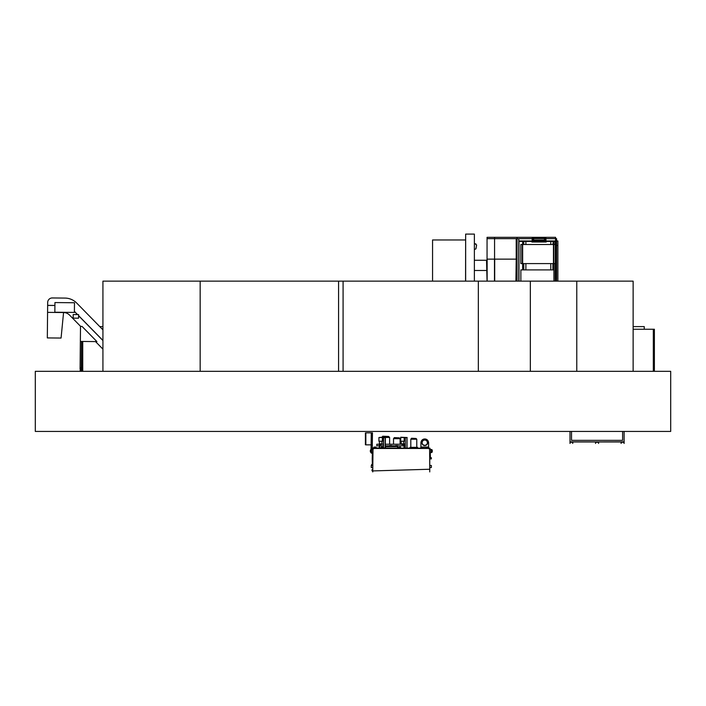 <?xml version="1.0" encoding="UTF-8"?>
<svg xmlns="http://www.w3.org/2000/svg" width="706" height="706" viewBox="0 0 706 706"><rect width="100%" height="100%" fill="white"/><g stroke="black" fill="none" stroke-linecap="round" stroke-linejoin="round"><path stroke-width="1.06" d="M35.3 431.428L35.3 371.312L670.7 371.312L670.7 431.428L35.3 431.428M550.777 244.505L550.777 241.426L546.126 241.426M531.971 241.426L525.891 241.426L525.891 244.505M494.482 281.138L494.482 259.137L487.14 259.137L487.14 281.138M494.571 259.137L487.052 259.137L487.052 260.117L486.54 260.117L487.052 281.138L487.052 238.672L516.192 238.672L487.052 238.672L487.052 237.322L494.571 237.322L494.571 259.137L515.909 259.137L494.694 259.137L494.694 281.138M516.192 259.137L515.909 281.138M555.437 281.138L555.437 240.967M553.266 244.505L553.266 241.426L555.278 241.426L554.016 241.426L554.016 244.505M555.278 281.138L555.278 244.505L520.834 244.505L520.834 263.585L522.325 263.585L522.325 244.505M555.278 263.585L522.325 263.585M518.822 281.138L518.822 241.426L525.891 241.426M494.571 237.322L517.048 237.322L517.048 238.672L532.139 238.672L518.822 238.672L518.822 241.426L522.643 241.426L522.643 269.904M518.972 281.138L518.972 240.967L535.148 240.967L518.822 240.967M555.587 281.138L555.587 240.967L542.958 240.967L555.278 240.967L555.278 244.505M525.891 269.904L525.891 263.585M523.781 269.904L523.781 263.585M523.781 244.505L523.781 241.426M523.393 269.904L523.393 263.585M523.393 244.505L523.393 241.426M554.016 281.138L554.016 263.585M553.266 269.904L553.266 263.585M552.886 244.505L553.266 241.426M552.886 269.904L552.886 263.585M550.777 241.426L552.886 241.426M550.777 269.904L550.777 263.585M545.967 238.672L555.587 238.672L545.967 238.672M517.048 237.322L555.587 237.322L555.587 238.672L556.584 238.672L556.584 281.138M516.192 281.138L516.192 238.672L517.048 238.672L517.048 281.138M518.778 281.138L518.778 238.672M555.631 281.138L555.631 238.672M555.587 240.967L555.587 238.672M544.732 240.031L533.374 240.031L545.87 240.358L545.87 237.648L532.227 237.648L532.227 240.358L532.986 238.593L533.833 238.496L544.97 238.496L545.632 240.022L545.12 238.593L544.264 238.496M545.87 237.648L545.967 240.384L545.058 240.596L545.87 240.358M532.227 237.648L532.139 240.384L533.039 240.596L532.227 240.358M532.986 238.593L533.833 238.496M532.474 240.022L533.374 240.031M544.732 240.49L533.374 240.49M535.148 240.49L535.148 241.39L542.958 241.39L542.958 240.49M531.9 242.017L545.058 242.017L531.9 242.017L545.058 241.964L531.847 241.884L532.024 241.39L546.073 241.39L546.197 242.017L545.058 242.017L546.197 242.017M546.073 241.39L542.958 241.39M535.148 241.39L533.048 241.39L533.048 241.876L546.259 241.876L531.971 241.434M543.241 237.71L544.035 238.222M432.557 281.138L432.557 239.961L465.563 239.961M556.584 245.467L557.881 245.467L557.881 240.958L556.584 240.958M557.881 281.138L557.881 245.467M486.54 260.267L474.37 260.267M486.54 270.486L474.37 270.486M465.563 281.138L465.651 234.657M474.37 243.641L475.897 243.914L475.782 244.567L476.629 244.956L475.941 248.865L474.37 249.5M474.37 281.138L474.37 234.092L465.651 234.092L465.651 281.138M520.869 281.138L520.869 269.904L553.928 269.904L553.928 281.138M102.926 371.312L102.926 281.138L530.338 281.138L530.338 371.312M338.571 281.138L338.571 371.312M200.16 281.138L200.16 371.312M81.675 341.439L81.675 371.312M82.734 341.448L82.734 371.312M102.926 329.234L102.352 329.234M633.132 329.234L653.324 329.234L653.324 371.312M653.324 329.234L654.383 329.234L654.383 371.312M633.132 326.604L644.251 326.604L644.251 329.234M99.775 326.604L102.926 326.604M343.081 281.138L343.081 371.312M478.333 281.138L478.333 371.312M530.338 281.138L633.132 281.138L633.132 371.312M576.776 281.138L576.776 371.312M428.816 448.592L429.751 448.707L429.751 471.908L429.627 448.469L373.006 448.469L372.759 471.908L372.883 448.707L373.818 448.592M429.751 448.707L428.816 448.707M372.883 470.92L429.751 469.243M373.818 448.707L372.883 448.707M429.875 452.828L431.595 452.475A0.9 0.9 0 0 0 432.275 451.593L432.275 450.446A0.9 0.9 0 0 0 431.595 449.572L429.875 449.219M431.825 450.569A0.45 0.45 0 0 0 431.375 450.119A0.45 0.45 0 0 0 430.925 450.569L430.925 451.469A0.45 0.45 0 0 0 431.375 451.928A0.45 0.45 0 0 0 431.825 451.469L431.825 450.569A0.45 0.45 0 0 0 431.375 450.119A0.45 0.45 0 0 0 430.925 450.569M372.759 449.219L371.038 449.572A0.9 0.9 0 0 0 370.359 450.446L370.359 451.593A0.9 0.9 0 0 0 371.038 452.475L372.759 452.828M370.809 450.569L370.809 451.469A0.45 0.45 0 0 0 371.259 451.928A0.45 0.45 0 0 0 371.709 451.469L371.709 450.569A0.45 0.45 0 0 0 371.259 450.119A0.45 0.45 0 0 0 370.809 450.569A0.45 0.45 0 0 1 371.259 450.119L371.259 451.928A0.45 0.45 0 0 1 370.809 451.469M432.275 451.593L432.275 450.446M430.413 457.691L430.263 452.802L431.595 452.475M430.925 451.469A0.45 0.45 0 0 0 431.375 451.928A0.45 0.45 0 0 0 431.825 451.469M370.359 450.446L370.359 451.593M371.382 449.493L371.382 432.84L365.849 432.84L365.849 444.859L371.259 444.859L371.259 432.84L371.038 449.572M405.076 437.826L407.177 437.526L400.717 437.526L404.185 437.526L404.185 441.224L400.699 441.224L400.717 437.226L407.177 437.526M383.279 437.826L385.388 437.526L385.238 447.931M382.078 437.226L378.928 437.526L385.388 437.526M382.078 437.526L385.247 437.226M403.717 443.986L404.626 443.871L403.717 443.871L403.991 445.971M404.353 445.971L404.626 443.986M379.404 443.871L379.343 445.971M379.704 445.971L379.978 444.427M379.078 444.233L376.819 444.233L376.819 445.857L379.078 445.857M379.978 445.857L383.429 445.857M385.652 445.857L389.624 445.857L389.615 446.545L389.624 445.565L391.671 445.565L391.671 446.545M391.671 445.857L395.634 445.857M397.681 445.857L403.717 445.857M404.626 445.857L405.226 445.857M381.54 444.233L383.429 444.233M385.238 444.233L401.555 444.233M404.626 444.233L405.226 444.233M365.849 444.789L365.399 444.789L365.399 432.91L365.849 432.91M372.371 464.442L372.221 459.015L372.759 459.015M372.759 467.796L372.221 467.54M372.759 458.926L372.221 458.926L372.371 453.128M372.759 470.858L372.009 470.858L372.009 469.658L372.759 469.658M371.665 465.466L371.665 464.442L372.759 464.442M372.344 444.859L372.221 448.919L372.759 448.919M371.382 432.84L372.459 432.84L372.221 448.919M371.259 452.528L371.259 453.128L372.759 453.128M371.382 453.128L371.382 452.555M371.382 451.911L371.382 450.137M372.759 467.54L371.277 467.54L371.277 465.466L372.759 465.466M429.875 465.466L431.357 465.466L431.357 467.54L429.875 467.54M429.875 457.691L431.357 457.691L431.357 458.9L429.875 458.9M395.634 446.545L395.634 445.565L397.681 445.565L397.557 447.931M385.238 445.565L385.652 446.545M379.343 443.986L379.343 447.931M379.704 444.18L379.704 447.931M403.991 443.986L403.991 447.931M404.353 443.986L404.353 447.931M373.977 447.931L373.977 447.083L376.051 447.083L376.051 447.931M426.583 447.931L426.583 447.083L428.657 447.083L428.657 447.931L428.666 447.022L427.245 447.083M429.777 448.469L372.856 448.469L372.609 447.931L430.025 448.231M385.238 446.545L397.557 446.545M385.538 446.545L385.538 447.931M407.027 437.526L407.027 447.931M383.429 437.526L383.429 447.931M382.74 436.458L388.635 436.458L382.74 436.22L381.981 437.226M388.635 436.458L389.615 437.455L385.388 437.455M381.761 445.857L381.761 447.225M389.615 437.455L389.615 444.233M383.429 447.225L381.178 447.225L381.178 447.931M394.345 437.844L399.269 437.844L394.345 437.605L393.516 438.682L393.516 444.233M399.269 437.844L400.099 438.682L393.516 438.682M393.516 445.857L393.516 446.545M400.099 438.682L400.099 444.233M400.099 445.857L400.099 447.375M400.567 447.931L400.567 447.375L397.557 447.375M411.536 438.47L416.046 438.47L411.536 438.232L410.804 439.229L410.804 447.339M416.046 438.47L416.769 439.229L410.804 439.229M416.769 439.229L416.769 447.339M417.546 447.931L417.546 447.339L410.036 447.339L410.036 447.931M422.356 447.931L422.117 447.022L420.855 447.022L420.855 447.931M422.056 447.145L422.056 447.931M420.855 447.145L422.117 447.145L422.232 447.931M422.117 447.022L427.404 447.022M428.595 447.022L428.595 442.309L427.633 442.671A2.868 2.868 0 0 1 424.765 445.539A2.868 2.868 0 0 1 421.888 442.671L420.926 442.309L420.926 447.022M421.023 442.309A3.759 3.759 0 0 1 428.498 442.309M422.126 442.671A2.63 2.63 0 0 1 424.765 440.041A2.63 2.63 0 0 1 427.395 442.671A2.63 2.63 0 0 1 424.765 445.301A2.63 2.63 0 0 1 422.126 442.671M421.967 442.671A2.798 2.798 0 0 1 424.765 439.873A2.798 2.798 0 0 1 427.554 442.671A2.798 2.798 0 0 1 424.765 445.46A2.798 2.798 0 0 1 421.967 442.671M378.91 441.224L382.396 441.224L382.396 437.526L378.91 437.526L378.91 441.224M381.258 444.498L380.049 444.498L381.258 444.639L381.902 443.897L381.902 441.224M380.049 444.498L379.404 443.897L381.902 443.897M379.404 443.897L379.404 441.224M403.047 444.498L401.846 444.498L403.047 444.639L403.691 443.897L403.691 441.224M401.846 444.498L401.193 443.897L403.691 443.897M401.193 443.897L401.193 441.224M54.918 305.442L47.646 305.363L54.918 305.495L47.646 305.424L47.576 312.37L63.566 312.529A8.481 8.481 0 0 1 69.541 315.07L80.643 326.401M95.522 341.58L102.926 349.135M102.926 340.548L78.587 315.723L102.926 340.548M77.466 314.576L74.395 311.443L77.466 314.576M61.069 338.05L63.566 312.529L47.576 312.37L47.32 337.918L61.069 338.05M102.926 329.817L76.716 303.068A16.617 16.617 0 0 0 65.005 298.082L52.288 297.958A4.571 4.571 0 0 0 47.673 302.477L47.646 305.363M102.926 340.46L78.595 315.635M77.554 314.576L74.395 311.355M82.046 326.419L80.502 326.401L80.352 341.43L96.925 341.598L82.046 326.419M81.552 341.439L81.287 367.711L80.087 367.702L80.352 341.43M81.287 367.711L81.278 368.911L80.069 368.903L80.087 367.702M81.102 371.012L81.128 368.911M80.202 371.003L80.219 368.903L80.202 371.003M80.634 371.312L81.552 371.312M54.9 306.731L54.874 309.74M54.944 302.556L54.847 312.228L74.386 312.423L74.483 302.75L54.944 302.556M73.195 314.532L73.159 318.141L78.569 318.194L78.604 314.585L73.195 314.532M621.103 441.947L624.113 441.947L624.113 443.447L623.813 442.247L621.404 442.247L621.103 443.447L621.103 441.947M595.555 441.947L598.564 441.947L598.564 443.447L598.264 442.247L595.855 442.247L595.555 443.447L595.555 441.947M572.716 442.247L572.716 443.447L573.016 441.947L570.007 441.947L570.007 443.447L570.307 442.247L572.716 442.247M570.007 431.428L570.007 441.859L624.113 441.947L570.007 441.947L624.113 441.859L624.113 431.428M571.516 431.428L571.516 440.35L622.613 440.35L622.613 431.428M553.451 263.585L553.451 244.505M553.795 263.585L553.795 244.505M553.769 263.585L553.769 244.505M553.504 263.585L553.504 244.505M522.616 263.585L522.616 244.505M522.352 263.585L522.352 244.505M544.776 240.022L544.264 238.593L533.833 238.593L533.321 240.022M372.221 459.588L372.759 459.588M372.221 458.353L372.759 458.353M372.856 448.231L429.777 448.231M405.315 437.826L405.315 447.931M406.938 437.826L406.938 447.931M385.149 437.826L385.149 447.931M383.526 437.826L383.526 447.931"/></g></svg>
